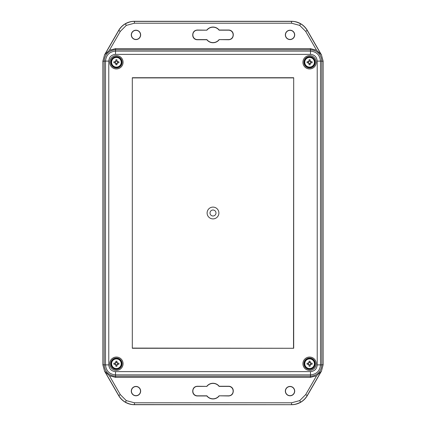 <?xml version="1.0" encoding="UTF-8"?>
<svg xmlns="http://www.w3.org/2000/svg" width="426" height="426" viewBox="0 0 426 426"><rect width="100%" height="100%" fill="white"/><g stroke="black" fill="none" stroke-linecap="round" stroke-linejoin="round"><path stroke-width="0.64" d="M285.345 34.895A4.686 4.686 0 0 1 292.369 30.837A4.686 4.686 0 0 1 292.369 38.947A4.686 4.686 0 0 1 285.345 34.895M285.484 34.895A4.542 4.542 0 0 0 292.295 38.825A4.542 4.542 0 0 0 292.295 30.96A4.542 4.542 0 0 0 285.484 34.895M285.345 391.105A4.686 4.686 0 0 1 292.369 387.053A4.686 4.686 0 0 1 292.369 395.163A4.686 4.686 0 0 1 285.345 391.105M285.484 391.105A4.542 4.542 0 0 0 292.295 395.04A4.542 4.542 0 0 0 292.295 387.175A4.542 4.542 0 0 0 285.484 391.105M131.288 34.895A4.686 4.686 0 0 1 138.317 30.837A4.686 4.686 0 0 1 138.317 38.947A4.686 4.686 0 0 1 131.288 34.895M131.432 34.895A4.542 4.542 0 0 0 138.242 38.825A4.542 4.542 0 0 0 138.242 30.96A4.542 4.542 0 0 0 131.432 34.895M131.288 391.105A4.686 4.686 0 0 1 138.317 387.053A4.686 4.686 0 0 1 138.317 395.163A4.686 4.686 0 0 1 131.288 391.105M131.432 391.105A4.542 4.542 0 0 0 138.242 395.04A4.542 4.542 0 0 0 138.242 387.175A4.542 4.542 0 0 0 131.432 391.105M291.608 404.7L134.392 404.7A18.132 18.126 -60 0 1 118.7 395.642L104.562 371.147L102.858 364.789L102.858 61.211L104.562 54.853L118.7 30.358A18.132 18.126 -120 0 1 134.392 21.3L291.608 21.3A18.132 18.126 -60 0 1 307.3 30.358L321.438 54.853L323.142 61.211L323.142 364.789L321.438 371.147L307.3 395.642A18.132 18.126 60 0 1 291.608 404.7L134.446 404.604C131.831 404.748 128.812 403.939 125.388 402.176C122.683 400.632 120.467 398.416 118.758 395.546L118.7 395.642M228.586 30.182L228.73 30.038A4.532 4.532 135 0 1 233.262 34.57L233.118 34.708A4.532 4.532 -45 0 0 228.586 30.182L219.092 30.182A7.705 7.705 0 0 0 206.908 30.182L197.414 30.182A4.532 4.532 45 0 0 192.882 34.708L192.738 34.57C193.015 31.822 194.522 30.31 197.27 30.038L197.414 30.182M192.882 35.076A4.532 4.532 -45 0 0 197.414 39.607L197.27 39.746A4.532 4.532 135 0 1 192.738 35.22L192.882 34.708M197.414 39.607L206.908 39.607A7.705 7.705 0 0 0 219.092 39.607L228.586 39.607A4.532 4.532 45 0 0 233.118 35.076L233.262 35.22C232.985 37.962 231.478 39.474 228.73 39.746L228.586 39.607M233.118 34.708L233.118 35.076M228.586 386.393L228.73 386.254A4.532 4.532 135 0 1 233.262 390.78L233.118 390.924A4.532 4.532 -45 0 0 228.586 386.393L219.092 386.393A7.705 7.705 0 0 0 206.908 386.393L197.414 386.393A4.532 4.532 45 0 0 192.882 390.924L192.738 390.78C193.015 388.038 194.522 386.526 197.27 386.254L197.414 386.393M192.882 391.292A4.532 4.532 -45 0 0 197.414 395.818L197.27 395.962A4.532 4.532 135 0 1 192.738 391.43L192.882 390.924M197.414 395.818L206.908 395.818A7.705 7.705 0 0 0 219.092 395.818L228.586 395.818A4.532 4.532 45 0 0 233.118 391.292L233.262 391.43C232.985 394.178 231.478 395.69 228.73 395.962L228.586 395.818M233.118 390.924L233.118 391.292M206.908 30.182L197.27 30.038M206.839 30.038A7.844 7.844 0 0 1 219.161 30.038L219.092 30.182M228.73 30.038L219.161 30.038M219.092 39.607L228.73 39.746M219.161 39.746A7.844 7.844 0 0 1 206.839 39.746L206.908 39.607M197.27 39.746L206.839 39.746M206.908 386.393L197.27 386.254M206.839 386.254A7.844 7.844 0 0 1 219.161 386.254L219.092 386.393M228.73 386.254L219.161 386.254M219.092 395.818L228.73 395.962M219.161 395.962A7.844 7.844 0 0 1 206.839 395.962L206.908 395.818M197.27 395.962L206.839 395.962M307.3 395.642L307.242 395.546C305.533 398.416 303.317 400.632 300.612 402.176C297.188 403.939 294.169 404.748 291.554 404.604L291.554 402.794L134.446 402.794L126.293 400.605L120.324 394.641L109.429 375.764L104.562 371.147M321.438 371.147L316.571 375.764L310.421 377.372L310.421 376.227M310.421 49.773L310.421 48.628L316.571 50.236L321.438 54.853M291.608 21.3L291.554 21.396C294.169 21.252 297.188 22.061 300.612 23.824C303.317 25.368 305.533 27.583 307.242 30.454L321.273 54.757M118.7 30.358L118.758 30.454C120.467 27.583 122.683 25.368 125.388 23.824C128.812 22.061 131.831 21.252 134.446 21.396L291.554 21.396L291.554 23.206L299.707 25.395L305.676 31.359L316.571 50.236M104.562 54.853L109.429 50.236L115.579 48.628L115.579 49.773M115.579 376.227L115.579 377.372L109.429 375.764M310.421 48.628L115.579 48.628M192.738 34.57L192.738 35.22M233.262 35.22L233.262 34.57M115.579 377.372L310.421 377.372M233.262 391.43L233.262 390.78M192.738 390.78L192.738 391.43M132.31 348.271L132.31 77.729L293.69 77.729L293.69 348.271L132.31 348.271L132.31 77.729M293.69 348.271L132.486 348.095M293.69 77.729L293.514 348.095M132.486 77.905L293.514 77.905M316.257 62.281A6.662 6.662 0 0 1 309.59 68.943A6.662 6.662 0 0 1 302.929 62.281A6.662 6.662 0 0 1 309.59 55.614A6.662 6.662 0 0 1 316.257 62.281M303.924 62.281A5.666 5.666 0 0 0 309.59 67.947A5.666 5.666 0 0 0 315.256 62.281A5.666 5.666 0 0 0 309.59 56.615A5.666 5.666 0 0 0 303.924 62.281M116.41 68.943A6.662 6.662 0 0 1 109.743 62.281A6.662 6.662 0 0 1 116.41 55.614A6.662 6.662 0 0 1 123.071 62.281A6.662 6.662 0 0 1 116.41 68.943M116.41 56.615A5.666 5.666 0 0 0 110.744 62.281A5.666 5.666 0 0 0 116.41 67.947A5.666 5.666 0 0 0 122.076 62.281A5.666 5.666 0 0 0 116.41 56.615M123.071 363.719A6.662 6.662 0 0 1 116.41 370.386A6.662 6.662 0 0 1 109.743 363.719A6.662 6.662 0 0 1 116.41 357.057A6.662 6.662 0 0 1 123.071 363.719M110.744 363.719A5.666 5.666 0 0 0 116.41 369.385A5.666 5.666 0 0 0 122.076 363.719A5.666 5.666 0 0 0 116.41 358.053A5.666 5.666 0 0 0 110.744 363.719M316.257 363.719A6.662 6.662 0 0 1 309.59 370.386A6.662 6.662 0 0 1 302.929 363.719A6.662 6.662 0 0 1 309.59 357.057A6.662 6.662 0 0 1 316.257 363.719M303.924 363.719A5.666 5.666 0 0 0 309.59 369.385A5.666 5.666 0 0 0 315.256 363.719A5.666 5.666 0 0 0 309.59 358.053A5.666 5.666 0 0 0 303.924 363.719M310.495 376.227C317.381 375.556 321.156 371.781 321.827 364.896L321.827 61.104C321.156 54.219 317.381 50.444 310.495 49.773L115.505 49.773C108.619 50.444 104.844 54.219 104.173 61.104L104.173 364.896C104.844 371.781 108.619 375.556 115.505 376.227L310.495 376.227L310.495 374.885C316.571 374.289 319.899 370.961 320.485 364.896L321.827 364.896M117.858 61.738L116.953 60.827L116.953 59.778A8.648 4.319 0 0 0 115.867 59.778L115.867 60.827L114.961 61.738L113.907 61.738A8.648 4.319 -90 0 0 113.896 62.281A8.648 4.319 -90 0 0 113.907 62.824L114.961 62.824L115.867 63.73L115.867 64.784A8.648 4.319 180 0 0 116.953 64.784L116.953 63.73L117.858 62.824L118.913 62.824A8.648 4.319 90 0 0 118.913 61.738L117.496 61.658A0.905 0.905 0 0 1 117.028 61.19L116.953 60.827M121.852 62.281A5.442 5.442 0 0 1 113.689 66.994A5.442 5.442 0 0 1 113.689 57.569A5.442 5.442 0 0 1 121.852 62.281M115.867 60.827L115.792 61.19A0.905 0.905 0 0 1 115.324 61.658L114.961 61.738M116.953 63.73L117.028 63.367A0.905 0.905 0 0 1 117.496 62.899L117.858 62.824M114.961 62.824L115.324 62.899A0.905 0.905 0 0 1 115.792 63.367L115.867 63.73M115.792 63.367L117.028 63.367M117.496 62.899L117.496 61.658M117.028 61.19L115.792 61.19M115.324 61.658L115.324 62.899M311.039 61.738L310.133 60.827L310.133 59.778A8.648 4.319 0 0 0 309.047 59.778L309.047 60.827L308.142 61.738L307.087 61.738A8.648 4.319 -90 0 0 307.077 62.281A8.648 4.319 -90 0 0 307.087 62.824L308.142 62.824L309.047 63.73L309.047 64.784A8.648 4.319 180 0 0 310.133 64.784L310.133 63.73L311.039 62.824L312.093 62.824A8.648 4.319 90 0 0 312.093 61.738L310.676 61.658A0.905 0.905 0 0 1 310.208 61.19L310.133 60.827M315.032 62.281A5.442 5.442 0 0 1 306.869 66.994A5.442 5.442 0 0 1 306.869 57.569A5.442 5.442 0 0 1 315.032 62.281M309.047 60.827L308.972 61.19A0.905 0.905 0 0 1 308.504 61.658L308.142 61.738M310.133 63.73L310.208 63.367A0.905 0.905 0 0 1 310.676 62.899L311.039 62.824M308.142 62.824L308.504 62.899A0.905 0.905 0 0 1 308.972 63.367L309.047 63.73M308.972 63.367L310.208 63.367M310.676 62.899L310.676 61.658M310.208 61.19L308.972 61.19M308.504 61.658L308.504 62.899M117.858 363.176L116.953 362.27L116.953 361.216A8.648 4.319 0 0 0 115.867 361.216L115.867 362.27L114.961 363.176L113.907 363.176A8.648 4.319 -90 0 0 113.896 363.719A8.648 4.319 -90 0 0 113.907 364.262L114.961 364.262L115.867 365.173L115.867 366.222A8.648 4.319 180 0 0 116.953 366.222L116.953 365.173L117.858 364.262L118.913 364.262A8.648 4.319 90 0 0 118.913 363.176L117.496 363.101A0.905 0.905 0 0 1 117.028 362.632L116.953 362.27M121.852 363.719A5.442 5.442 0 0 1 113.689 368.431A5.442 5.442 0 0 1 113.689 359.006A5.442 5.442 0 0 1 121.852 363.719M115.867 362.27L115.792 362.632A0.905 0.905 0 0 1 115.324 363.101L114.961 363.176M116.953 365.173L117.028 364.81A0.905 0.905 0 0 1 117.496 364.342L117.858 364.262M114.961 364.262L115.324 364.342A0.905 0.905 0 0 1 115.792 364.81L115.867 365.173M115.792 364.81L117.028 364.81M117.496 364.342L117.496 363.101M117.028 362.632L115.792 362.632M115.324 363.101L115.324 364.342M311.039 363.176L310.133 362.27L310.133 361.216A8.648 4.319 0 0 0 309.047 361.216L309.047 362.27L308.142 363.176L307.087 363.176A8.648 4.319 -90 0 0 307.077 363.719A8.648 4.319 -90 0 0 307.087 364.262L308.142 364.262L309.047 365.173L309.047 366.222A8.648 4.319 180 0 0 310.133 366.222L310.133 365.173L311.039 364.262L312.093 364.262A8.648 4.319 90 0 0 312.093 363.176L310.676 363.101A0.905 0.905 0 0 1 310.208 362.632L310.133 362.27M315.032 363.719A5.442 5.442 0 0 1 306.869 368.431A5.442 5.442 0 0 1 306.869 359.006A5.442 5.442 0 0 1 315.032 363.719M309.047 362.27L308.972 362.632A0.905 0.905 0 0 1 308.504 363.101L308.142 363.176M310.133 365.173L310.208 364.81A0.905 0.905 0 0 1 310.676 364.342L311.039 364.262M308.142 364.262L308.504 364.342A0.905 0.905 0 0 1 308.972 364.81L309.047 365.173M308.972 364.81L310.208 364.81M310.676 364.342L310.676 363.101M310.208 362.632L308.972 362.632M308.504 363.101L308.504 364.342M134.392 404.7L134.446 402.794M321.273 371.243L307.242 395.546L305.676 394.641L299.707 400.605L291.554 402.794M321.827 364.789L323.142 364.789M323.142 61.211L321.827 61.211M307.3 30.358L305.676 31.359M134.392 21.3L134.446 23.206L291.554 23.206M104.727 54.757L118.758 30.454L120.324 31.359L126.293 25.395L134.446 23.206M104.173 61.211L102.858 61.211M102.858 364.789L104.173 364.789M120.324 394.641L118.758 395.546L104.727 371.243M109.429 50.236L120.324 31.359M316.571 375.764L305.676 394.641M125.388 402.176L126.293 400.605M300.612 402.176L299.707 400.605M300.612 23.824L299.707 25.395M125.388 23.824L126.293 25.395M213 210.007A2.993 2.993 0 0 0 210.007 213A2.993 2.993 0 0 0 213 215.993A2.993 2.993 0 0 0 215.993 213A2.993 2.993 0 0 0 213 210.007M213 207.105A5.895 5.895 0 0 0 207.105 213A5.895 5.895 0 0 0 213 218.895A5.895 5.895 0 0 0 218.895 213A5.895 5.895 0 0 0 213 207.105M321.827 61.104L320.485 61.104L320.485 364.896L317.221 364.896C316.827 368.98 314.585 371.222 310.495 371.621L310.495 374.885L115.505 374.885L115.505 376.227M104.173 364.896L105.515 364.896C106.111 370.971 109.439 374.3 115.505 374.885L115.505 371.621C111.42 371.227 109.178 368.985 108.779 364.896L105.515 364.896L105.515 61.104L104.173 61.104M115.505 49.773L115.505 51.115C109.429 51.711 106.101 55.039 105.515 61.104L108.779 61.104C109.173 57.02 111.415 54.778 115.505 54.379L115.505 51.115L310.495 51.115L310.495 49.773M317.221 61.104L320.485 61.104C319.889 55.029 316.561 51.7 310.495 51.115L310.495 54.379C314.58 54.773 316.822 57.015 317.221 61.104L317.221 364.896M310.495 371.621L115.505 371.621M108.779 364.896L108.779 61.104M115.505 54.379L310.495 54.379M121.634 62.281A5.224 5.224 0 0 0 113.795 57.755A5.224 5.224 0 0 0 113.795 66.802A5.224 5.224 0 0 0 121.634 62.281M121.218 62.281A4.808 4.808 0 0 1 116.41 67.09A4.808 4.808 0 0 1 111.601 62.281A4.808 4.808 0 0 1 116.41 57.467A4.808 4.808 0 0 1 121.218 62.281M314.814 62.281A5.224 5.224 0 0 0 306.981 57.755A5.224 5.224 0 0 0 306.981 66.802A5.224 5.224 0 0 0 314.814 62.281M314.399 62.281A4.808 4.808 0 0 1 309.59 67.09A4.808 4.808 0 0 1 304.782 62.281A4.808 4.808 0 0 1 309.59 57.467A4.808 4.808 0 0 1 314.399 62.281M121.634 363.719A5.224 5.224 0 0 0 113.795 359.198A5.224 5.224 0 0 0 113.795 368.245A5.224 5.224 0 0 0 121.634 363.719M121.218 363.719A4.808 4.808 0 0 1 116.41 368.533A4.808 4.808 0 0 1 111.601 363.719A4.808 4.808 0 0 1 116.41 358.91A4.808 4.808 0 0 1 121.218 363.719M314.814 363.719A5.224 5.224 0 0 0 306.981 359.198A5.224 5.224 0 0 0 306.981 368.245A5.224 5.224 0 0 0 314.814 363.719M314.399 363.719A4.808 4.808 0 0 1 309.59 368.533A4.808 4.808 0 0 1 304.782 363.719A4.808 4.808 0 0 1 309.59 358.91A4.808 4.808 0 0 1 314.399 363.719"/></g></svg>
